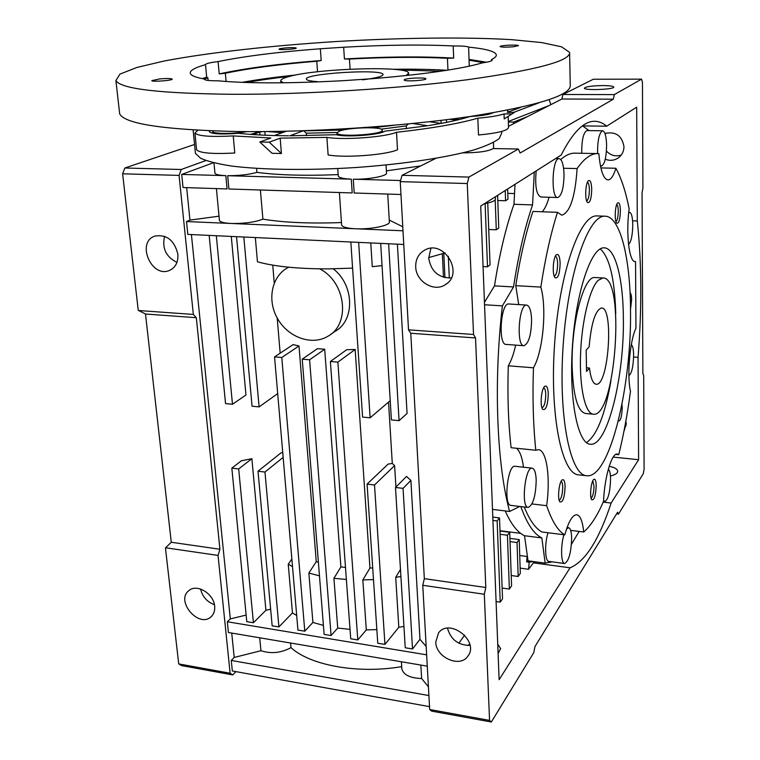<?xml version="1.0" encoding="UTF-8"?>
<svg xmlns="http://www.w3.org/2000/svg" width="760" height="760" viewBox="0 0 760 760"><rect width="100%" height="100%" fill="white"/><g stroke="black" fill="none" stroke-linecap="round" stroke-linejoin="round"><path stroke-width="1.14" d="M412.604 123.509L427.747 125.732L384.807 131.176C379.895 134.966 345.534 137.493 336.291 134.719L289.826 135.784L303.401 130.768M406.372 128.763L406.22 125.922L408.405 123.927M492.974 112.841C489.155 114.608 481.526 115.834 470.07 116.517C462.536 118.902 452.912 121.191 441.199 123.405L429.438 121.723M267.644 131.566L282.416 132.63M264.831 131.594L265.135 135.232M446.424 119.71L446.548 122.37M440.98 120.384L441.123 123.395M281.409 153.501L269.268 142.167L259.815 142.006L272.089 153.311L281.409 153.501L280.174 138.149L326.895 137.389L328.13 154.964C344.793 158.089 386.099 154.974 397.499 149.777L396.52 132.287C431.699 128.393 458.802 123.69 477.831 118.18C489.734 117.182 498.475 115.757 504.051 113.905L504.222 118.921L514.358 112.413L504.222 118.921M514.358 112.413L507.252 112.366L507.993 111.036L507.357 110.19M508.183 116.812L508.525 127.452C507.813 130.644 497.8 133.161 478.477 134.995L477.831 118.18M275.538 135.584L288.572 135.784L275.538 135.584M459.458 119.481L452.551 118.93M476.501 115.539L486.865 113.876M256.728 131.442C256.937 132.382 254.837 133.37 250.439 134.377M212.838 130.919L212.695 131.527C212.828 133.959 233.861 134.035 247.057 131.623M195.244 151.43L195.434 153.339L200.649 158.289C207.518 161.339 217.92 163.932 231.866 166.079C262.428 169.907 308.503 170.525 356.012 167.504C403.408 164.15 446.88 157.538 473.774 149.957C485.839 146.119 494.332 142.31 499.253 138.529L501.685 133.152L501.628 131.452M303.601 130.758L306.29 133.19L337.126 132.477M306.29 133.19L306.47 135.689M326.895 137.389C343.587 140.248 385.063 137.18 396.52 132.287M252.947 134.558L259.711 132.088L259.958 134.986M383.41 131.86L382.337 131.603M337.126 134.282L335.92 134.739M381.102 129.162L406.22 125.922M449.587 119.311L457.397 119.985M491.425 113.496L490.732 113.344M212.819 132.848L212.049 133.133M259.711 132.088L262.694 131.603M303.705 130.862L343.102 130.055M372.372 127.851L394.449 125.219M280.174 138.149L269.268 142.167M196.536 149.255L196.583 149.758C199.605 153.083 212.334 154.175 234.773 153.016L233.234 135.926L270.826 137.997L259.815 142.006M339.188 131.185L337.041 132.99C337.126 137.531 384.721 134.453 382.242 130.064C382.261 126.473 347.938 127.385 339.188 131.185M511.195 113.962L504.051 113.905M209.798 130.805L209.314 131.803C212.049 134.055 221.777 134.548 238.488 133.275C248.644 134.416 260.594 135.175 274.351 135.555L286.226 131.252M428.858 125.552L440.183 123.595L428.858 125.552M197.894 130.236L194.94 133.029C197.942 136.135 210.71 137.094 233.234 135.926M208.116 80.436L207.869 77.805L206.691 77.159L205.504 64.647C194.417 67.782 189.373 70.775 190.38 73.625C191.311 75.696 195.957 77.491 204.316 79.011L204.316 79.306C205.086 80.332 209.674 80.835 218.053 80.816C248.653 83.6 290.624 83.534 343.985 80.636L372.618 78.669C424.232 74.356 460.873 69.074 482.534 62.843C488.993 61.93 492.195 61.009 492.147 60.078L491.501 59.555C495.083 57.807 496.669 56.173 496.27 54.654C494.931 51.3 485.716 48.792 468.625 47.12L469.272 66.158M491.549 60.809L491.501 59.555M486.419 62.225L469.119 59.413M483.522 62.7L469.034 60.135M447.963 70.1L447.44 58.292L453.691 58.102L453.169 45.971C422.303 44.431 385.795 44.849 343.653 47.234L344.432 58.966L349.438 59.062L350.094 69.179M453.691 58.102C422.892 56.306 386.469 56.591 344.432 58.966M289.75 76.352C273.733 78.147 259.302 80.199 246.458 82.507M295.763 75.002C275.709 77.073 257.792 79.524 242.012 82.355M206.691 77.159L202.226 78.612M317.528 71.754L316.777 61.246C279.946 64.23 249.48 68.229 225.35 73.254L226.1 81.491M343.653 47.234L320.349 48.763C278.54 51.917 244.454 56.183 218.082 61.588C209.807 62.624 205.618 63.64 205.504 64.647M218.082 61.588L219.212 73.91L225.35 73.254M232.987 94.297C305.121 94.534 400.083 88.559 467.913 79.657C536.731 69.958 570.627 60.876 569.611 52.392L561.592 46.825L541.5 42.55L511.565 39.653C464.702 36.917 401.099 37.734 336.442 41.515C271.842 45.6 209.028 52.497 164.54 60.933L136.876 67.46L119.899 74.138L115.9 80.579C120.716 88.929 159.752 93.499 232.987 94.297M468.625 47.12C467.001 46.255 461.852 45.875 453.169 45.971M295.82 47.842L296.238 48.051C297.084 49.067 278.986 50.236 279.015 49.162L279.984 48.688C285.836 47.709 291.118 47.424 295.82 47.842M404.89 80.436L404.082 80.019L404.909 79.41C408.747 77.909 425.942 77.387 425.847 78.784C426.882 80.161 408.804 81.596 404.89 80.436M513.361 46.778C506.027 47.329 501.59 47.262 500.042 46.559L500.536 46.208C503.3 45.106 518.653 44.641 518.453 45.666L513.361 46.778M159.733 78.907C166.754 78.328 170.895 78.385 172.168 79.069C173.375 80.427 151.952 82.099 151.772 80.645L159.733 78.907M207.869 77.805L204.326 79.069M440.553 71.24L399.133 69.91M440.534 70.822L445.673 70.462M446.87 70.271C431.024 69.312 413.079 68.989 393.024 69.284M316.777 61.246L321.185 60.524C279.481 63.736 245.49 68.201 219.212 73.91M447.44 58.292C419.406 56.829 386.735 57.095 349.438 59.062M321.185 60.524L320.349 48.763M119.396 111.378L119.681 113.867C124.678 123.88 163.552 129.77 236.322 131.518C307.971 132.572 402.144 126.492 469.404 116.603C537.662 105.782 571.273 95.294 570.237 85.139L569.63 53.418M362.596 79.828C376.228 78.09 383.049 76.294 383.059 74.451C382.745 68.599 303.059 73.568 306.413 79.258C306.916 80.379 310.565 81.168 317.357 81.614L316.179 81.975M406.21 75.553L408.595 73.084C408.358 65.445 314.564 68.523 287.85 76.874C282.729 78.356 280.373 79.762 280.772 81.102L283.433 82.802M598.186 280.326C589.674 288.467 581.628 321.48 580.535 354.74C579.367 388.046 585.323 413.877 593.427 414.209C615.771 417.762 625.632 276.469 602.936 277.96L598.186 280.326M586.539 371.469L589.466 368.02C590.739 378.347 592.971 383.743 596.163 384.237C608.57 386.422 614.118 306.954 601.483 307.99C595.384 310.099 591.261 323.048 589.114 346.826L586.178 350.141L586.539 371.469M586.473 367.792L589.466 368.02M634.818 261.535L635.55 261.573L635.949 328.282C629.907 340.176 626.781 375.943 630.486 391.238C627.503 413.915 623.589 435.072 618.735 454.698L617.3 454.043C611.771 452.675 604.485 477.08 603.535 501.391C597.312 515.774 590.7 525.977 583.708 532C582.606 521.312 580.308 515.565 576.802 514.748C572.641 514.672 568.622 521.369 564.765 534.85C557.954 530.86 551.912 521.142 546.639 505.685C550.639 478.192 546.753 449.967 538.431 449.683L535.809 450.252C533.216 425.324 532.428 397.841 533.453 367.802C543.077 351.51 546.981 308.484 540.844 287.09C545.205 258.438 550.753 233.519 557.498 212.315L561.64 215.118M331.084 635.531L309.595 359.784L302.233 359.176L324.121 634.381L331.084 635.531L337.725 628.064L350.037 629.375M352.592 268.128L329.356 268.869C298.747 268.964 274.778 266.608 257.45 261.791L255.331 237.548M288.714 267.216C271.776 275.405 266.694 299.877 277.523 318.573C288.087 337.421 311.894 345.981 327.864 336.281C350.749 324.235 346.009 282.007 319.694 268.85M330.714 334.334L334.941 331.445C355.129 320.587 354.445 284.943 333.174 268.822M274.55 356.887L297.939 630.059L304.788 631.189L281.789 357.485L274.55 356.887L293.103 344.613L299.003 345.971L316.255 561.63L308.864 573.097L312.911 622.45L323.409 625.385M292.505 566.618L288.24 564.214L292.457 612.931L296.695 615.495M291.859 559.028L288.24 564.214M225.834 175.655L227.059 188.936L183.046 187.52L181.707 174.43L225.834 175.655C219.203 175.351 215.574 174.515 214.947 173.166L214.909 172.843M420.736 165.917L386.374 170.876M351.291 179.16L352.203 192.935L228.902 188.993L227.677 175.712L351.291 179.16C343.32 178.78 338.979 177.764 338.266 176.12L338.238 175.816M449.312 278.094L448.305 256.234M443.792 253.365L444.942 277.675M330.381 361.503L346.674 349.733L355.148 349.486L337.867 362.121L330.381 361.503L350.721 638.77L357.798 639.929L337.867 362.121M209.161 235.391L225.549 403.588L232.484 404.272L216.325 235.733M400.472 569.458L395.713 577.334L398.81 627.294L384.94 644.413L374.509 484.994L367.08 484.11L377.758 643.226L384.94 644.413M367.08 484.11L388.084 464.103L392.293 463.457L394.62 465.585L395.922 487.046M394.62 465.585L374.509 484.994M400.9 576.498L395.713 577.334M618.554 514.064L617.614 512.211L534.964 646.579L533.748 652.688L491.34 722L489.564 720.394L484.32 594.253L485.801 587.499L475.541 337.953L473.527 334.485L467.257 183.53L468.92 177.08L518.396 149.007L520.087 153.026L613.329 99.199L614.308 94.611L641.563 79.154L642.457 82.394L642.903 188.252L642.067 192.565L642.875 373.474L643.701 375.659L644.1 469.138L643.321 473.594L618.554 514.064L616.607 513.836M451.288 277.932C438.539 277.989 431.015 271.396 428.706 258.162L430.91 248.33M415.701 266.836C415.558 259.397 418.456 253.887 424.394 250.297C443.678 238.535 464.882 273.628 445.246 284.705C433.969 292.476 415.929 281.485 415.701 266.836M196.317 317.699L145.493 314.013L171.285 542.26L219.925 549.252L196.317 317.699L193.334 314.431L179.075 175.398L181.203 169.499L205.903 160.55M200.583 589.038C202.454 596.733 207.071 601.948 214.434 604.703M164.625 236.312C161.832 248.159 165.936 256.851 176.947 262.399M346.38 579.481L333.925 578.293L337.725 628.064M231.838 468.122L246.781 621.623L253.422 622.725L238.678 468.93L231.838 468.122L241.366 460.807L251.873 458.698L265.924 610.318L270.636 609.178M470.031 645.354C458.337 645.392 450.822 639.683 447.498 628.216M435.755 642.038L438.558 632.88C449.702 617.547 479.902 641.592 467.789 656.269C459.876 668.22 435.784 657.4 435.755 642.038M489.564 720.394L429.685 709.507L422.759 585.276L424.337 578.654L410.77 333.26L408.519 329.84L400.254 181.64L402.04 175.313L435.784 158.365M484.32 594.253L422.759 585.276M235.923 671.621L232.74 674.918L181.478 665.579L178.714 663.908L165.442 547.913L171.285 542.26M290.577 643.026L290.985 647.644C281.115 652.982 271.101 654.018 260.937 650.721L234.203 657.447L231.258 660.431L232.341 670.975L429.523 706.639M635.55 261.573L635.274 261.592C629.242 262.599 625.708 233.605 629.166 208.839C625.774 191.7 621.347 178.173 615.885 168.264C613.577 175.769 610.992 179.664 608.133 179.939C603.506 179.341 600.4 170.572 598.832 153.625L596.989 153.577C590.577 153.814 583.946 158.821 577.106 168.568C575.216 196.602 570.2 212.125 562.039 215.127M630.515 309.272L631.617 299.849C631.531 295.773 631.019 293.398 630.049 292.714M591.736 189.354C591.385 199.034 589.95 203.405 587.413 202.464C584.772 199.909 585.371 183.578 588.231 180.851C590.225 179.464 591.394 182.295 591.736 189.354M548.302 393.974C547.77 405.488 545.889 410.609 542.649 409.327C539.866 406.049 541.244 389.329 544.54 386.507C546.678 384.997 547.931 387.486 548.302 393.974M596.22 485.592C595.716 495.681 594.216 500.412 591.707 499.776C589.466 497.201 591.014 481.479 593.702 479.474C595.184 478.515 596.03 480.558 596.22 485.592M586.682 475.741C570.133 475.266 558.135 415.995 563.217 344.479C568.119 272.954 588.288 215.156 604.798 216.201C620.093 215.726 630.334 257.868 630.515 309.918C631.74 386.878 609.548 478.895 586.682 475.741L578.683 474.876C561.83 474.363 549.528 415.197 554.6 343.852C559.483 272.498 579.947 214.861 596.761 215.906L597.654 215.945M621.965 404.424L622.202 407.882C621.784 416.993 620.492 421.315 618.345 420.859M565.117 486.581C564.556 497.724 562.789 502.816 559.825 501.847C557.317 498.807 558.98 482.41 562.039 480.035C563.825 478.838 564.851 481.023 565.117 486.581M560.158 263.321C559.74 274.132 558.02 278.92 555 277.675C552.13 274.645 552.995 257.925 556.178 254.933C558.429 253.317 559.75 256.11 560.158 263.321M620.407 210.814C620.075 219.697 618.83 223.791 616.673 223.126C614.336 220.941 615.02 205.314 617.557 203.034C619.229 201.932 620.179 204.535 620.407 210.814M566.561 528.95L568.594 527.687C570.428 528.238 571.444 531.686 571.653 538.023C571.159 552.7 568.803 561.193 564.604 563.521L548.758 561.403C544.977 561.469 544.483 543.428 548.017 532.741M564.604 563.521C560.947 563.606 560.519 545.5 563.967 534.745M570.646 530.366L583.708 532M524.248 506.986C529.492 520.001 535.353 528.323 541.832 531.962L564.765 534.85M561.098 481.374C562.058 481.84 562.6 483.759 562.723 487.122C562.514 494.465 561.336 498.864 559.179 500.336M403.759 244.473L187.825 234.403L186.513 221.559L230.251 223.43C223.687 223.003 220.077 221.996 219.421 220.409L219.393 220.039M616.759 204.421C617.681 205.152 618.174 207.385 618.26 211.137C618.156 216.799 617.376 220.286 615.952 221.616M380.684 243.39L391.4 419.919L399.066 420.669L388.626 243.76M608.313 469.214C609.691 470.202 610.451 473.49 610.565 479.066C610.119 492.062 608.2 499.576 604.817 501.619L603.582 500.479M513.408 123.804L513.646 122.084L508.345 122.027M484.538 304.75L502.389 305.872L513.532 286.947C518.367 255.179 524.714 227.829 532.57 204.915L534.289 172.102M484.452 302.337L494.503 285.865L513.532 286.947M533.283 561.545L529.216 562.2L526.604 561.839L527.098 556.491L527.554 557.441M536.038 561.915L533.378 562.846L528.58 569.288L529.216 562.2M494.503 285.865C499.425 254.267 505.913 227.069 513.978 204.288L515.014 184.319M513.978 204.288L532.57 204.915M487.749 202.996L490.058 264.86L487.502 266.798L485.108 203.518M231.277 236.427L245.974 395.01L232.484 404.272M246.145 615.087L230.309 618.906L191.416 234.564M283.157 457.368L264.964 472.036L258.01 471.219L280.991 452.874L282.739 452.523M475.541 337.953L410.77 333.26M473.527 334.485L408.519 329.84M397.404 244.169L407.075 413.478L399.066 420.669M555.332 256.253C556.681 256.69 557.45 259.179 557.64 263.729C557.498 270.978 556.367 275.13 554.23 276.184M632.614 220.818L637.298 220.998C641.697 263.131 641.943 308.588 638.048 357.352L633.612 357.019M531.962 503.947L546.639 505.685M260.937 650.721L259.711 637.801M234.203 657.447L231.733 633.07M405.232 647.757L412.528 648.964L403.056 488.367L395.494 487.473L405.232 647.757M398.81 627.294L403.93 626.42M355.148 349.486L369.959 568.043L362.834 579.937L366.31 629.917L376.846 629.603M366.31 629.917L357.798 639.929M312.911 622.45L304.788 631.189M292.457 612.931L278.91 626.924L264.964 472.036M258.01 471.219L272.166 625.812L278.91 626.924M265.924 610.318L253.422 622.725M230.309 618.906L227.316 621.765L426.635 654.844M395.494 487.473L406.524 476.425L410.894 480.405L419.966 639.303L426.17 646.484M419.966 639.303L412.528 648.964M628.7 212.857L629.631 212.373C631.55 212.914 632.595 217.075 632.776 224.846C632.548 235.429 631.132 241.956 628.529 244.425M631.313 344.66C632.747 345.686 633.517 349.239 633.621 355.319C633.289 366.681 631.721 373.464 628.909 375.668M290.985 647.644C310.327 665.466 358.074 674.158 401.698 666.625M467.257 183.53L400.254 181.64M468.92 177.08L402.04 175.313M603.212 502.122L611.135 503.034C599.051 539.837 585.361 561.422 570.076 567.796L499.12 679.687L480.709 206.074L561.203 155.03C572.337 133.048 583.186 121.809 593.76 121.305C598.319 121.087 602.623 122.711 606.689 126.189L636.671 107.169L637.298 220.998M372.704 567.919L369.959 568.043M392.293 463.457L388.541 402.087M272.735 265.135L274.246 283.005M277.191 317.984L280.165 353.172M318.392 562.314L316.255 561.63M302.233 359.176L317.462 348.659L324.7 349.229L340.898 566.913L333.925 578.293M345.486 567.397L340.898 566.913M540.844 287.09L515.755 285.665C520.211 257.222 525.929 232.484 532.931 211.441L557.498 212.315M324.7 349.229L309.595 359.784M605.264 159.21C609.634 160.949 613.804 160.626 617.775 158.261C621.794 155.524 623.856 151.667 623.969 146.68C621.994 135.622 615.647 131.214 604.941 133.456M606.147 133.038L605.216 134.263M606.433 151.059C610.612 155.439 615.543 156.788 621.205 155.097M387.733 194.075L389.358 221.777C390.783 225.321 371.963 229.425 356.544 228.807L402.999 230.793M389.253 220.077L402.772 226.774M624.948 426.094L626.154 425.543M497.61 195.358L498.759 228.057L496.28 229.786L495.206 199.832M145.493 314.013L138.244 310.308L122.616 173.802L179.075 175.398M319.466 575.823L308.864 573.097M260.395 190L262.894 219.136C255.265 222.119 244.995 223.582 232.085 223.506L230.251 223.43M488.737 229.482L496.28 229.786M518.396 149.007L493.202 148.561C488.319 151.354 478.173 152.788 462.783 152.864M491.34 722L431.661 711.132L429.685 709.507M464.645 635.122L458.84 643.226M122.616 173.802L124.83 168.007L194.56 144.476M124.83 168.007L181.203 169.499M496.081 601.531L500.222 602.139L497.144 520.942L499.51 517.95L502.531 598.832L500.222 602.139M492.926 520.419L497.144 520.942M177.868 254.23C174.439 240.312 166.801 234.26 154.935 236.075C135.869 242.079 151.534 278.625 169.537 270.389C175.56 267.52 178.334 262.133 177.868 254.23M138.424 310.507L193.334 314.431M231.258 660.431L428.906 695.552M582.511 125.837L589.047 130.606M519.774 506.454L509.589 511.47C496.812 464.426 493.42 382.565 502.389 305.872M552.159 561.858L545.158 563.141L541.832 537.938C533.938 534.119 526.936 523.659 520.828 506.587M579.139 531.43L571.444 544.283M581.742 153.282C581.637 140.248 583.347 132.677 586.862 130.577L587.024 130.577M557.65 197.524L540.74 196.992C536.37 194.645 534.85 185.953 536.189 170.895M523.849 345.724L506.112 344.423C497.885 345.125 500.659 302.632 508.753 303.971L508.886 303.981M528.143 507.452L510.881 505.39C503.262 505.476 507.613 464.388 514.995 466.288L532.218 468.151C534.556 468.787 535.885 472.796 536.199 480.187C535.762 495.976 533.073 505.067 528.143 507.452C520.771 507.566 525.084 466.269 532.218 468.151M516.477 448.257C519.878 451.098 522.215 457.416 523.478 467.2M535.809 450.252L511.109 447.706C508.288 422.93 507.357 395.627 508.307 365.798L533.453 367.802M515.755 285.665L518.728 304.599M515.66 345.125C513.741 353.77 511.29 360.667 508.307 365.798M549.081 197.248C547.153 204.012 544.882 208.848 542.26 211.774M560.775 159.543C565.364 155.439 569.829 153.311 574.17 153.14L575.928 153.178M232.74 674.918L230.128 673.246L218.044 555.417L219.925 549.252M227.316 621.765L228.418 632.5L427.272 666.149M186.666 187.644L189.943 220.096L186.513 221.559M213.398 162.754L181.707 174.43M445.065 252.947L428.688 257.611M500.004 531.012L509.703 532.247L511.584 585.894L509.352 589.086L507.433 535.23L509.703 532.247M530.689 561.193L526.604 561.839M543.628 387.818C544.872 388.189 545.585 390.412 545.756 394.478C545.566 402.211 544.303 406.666 541.956 407.835M370.776 242.934L372.267 266.665L382.033 265.648M390.231 400.644L370.12 417.82L358.644 242.364M189.943 220.096L219.023 216.182M338.162 174.61C305.491 175.93 278.416 175.18 256.937 172.377C248.833 174.61 239.077 175.721 227.677 175.712M256.937 172.377L256.595 168.416M545.158 563.141L528.029 560.832L524.514 535.724C517.465 532.408 511.043 524.153 505.257 510.948M524.514 535.724L541.832 537.938M613.329 99.199L561.906 99.009L562.951 94.487L593.303 79.239L641.563 79.154M614.308 94.611L562.951 94.487M510.036 541.614L517.028 542.526L519.213 539.572L520.325 573.401L518.168 576.479L517.028 542.526M509.922 538.375L519.213 539.572M507.632 189.002L507.975 199.196L505.571 200.763L505.229 190.532M497.791 200.507L505.571 200.763M531.591 319.608C531.297 334.827 528.751 343.539 523.944 345.733C515.983 346.465 518.785 303.753 526.614 305.083C529.511 305.757 531.164 310.602 531.591 319.608M587.413 182.219C588.591 182.837 589.247 185.326 589.389 189.686C589.275 196.032 588.364 199.794 586.644 200.953M597.559 153.558C597.503 140.476 599.165 132.876 602.566 130.768C604.969 131.394 606.318 136.258 606.603 145.369C606.356 157.453 604.656 164.35 601.511 166.031L600.362 165.48M592.79 480.833L594.025 486.087C593.845 492.565 592.866 496.622 591.09 498.247M495.358 196.783L495.434 198.977C495.434 200.763 491.825 202.302 484.595 203.614M508.022 112.081L520.467 107.454M492.499 509.399L509.589 511.47M609.159 466.336C614.45 467.286 617.3 468.901 617.69 471.19C617.576 473.309 615.153 474.905 610.432 475.959M299.003 345.971L281.789 357.485M528.58 569.288L520.153 568.138M420.85 665.067L421.619 678.538L428.421 686.822M251.873 458.698L238.678 468.93M165.575 547.77L218.044 555.417M615.781 454.394L618.735 454.698M610.945 380.788C604.969 414.998 596.799 435.603 586.435 442.595M600.286 248.909C609.539 257.298 614.697 278.844 615.752 313.528M602.936 277.96L594.957 277.533C583.841 275.433 570.893 324.14 572.156 367.023C573.278 396.065 577.714 411.549 585.466 413.478M350.835 242.003L362.587 417.078L370.12 417.82M236.531 236.673L252.054 406.201L259.103 406.894L243.817 237.016M356.544 228.807L354.569 228.722C346.674 228.209 342.361 226.983 341.63 225.055L341.601 224.694M520.638 533.349L499.994 530.717M527.098 556.491L519.736 555.512M410.894 480.405L403.056 488.367M386.033 164.996L386.498 172.919C387.904 175.94 368.847 179.607 353.286 179.208L354.198 193.002L400.976 194.493M400.567 180.528L353.286 179.208M570.076 567.796L533.378 562.846M262.894 219.136C283.632 222.585 309.814 223.725 341.459 222.547M232.085 223.506L354.569 228.722M549.109 99.693L550.876 104.642M507.775 193.363L514.529 193.572M564.024 174.363C563.806 187.891 561.744 195.614 557.821 197.524C550.706 198.778 551.978 157.909 559.065 158.631C561.963 159.296 563.616 164.54 564.024 174.363M373.483 579.595L362.834 579.937M214.671 606.271C213.883 593.702 196.811 583.385 188.907 590.596C175.18 600.656 198.616 628.491 211.005 616.825C213.835 614.27 215.052 610.755 214.671 606.271M443.46 277.286L442.349 253.821M508.336 121.495L549.072 105.564M638.048 357.352L638.609 459.714L611.135 503.034M508.487 126.312L561.906 99.009M638.609 459.714L613.178 457.102M624.064 430.663L626.25 423.938L625.879 421.049M602.822 85.566C591.973 85.785 585.817 86.649 584.364 88.141C583.899 90.668 614.802 89.519 613.757 87.048C613.197 86.118 609.548 85.623 602.822 85.566M485.801 587.499L424.337 578.654M178.714 663.908L230.128 673.246M513.542 112.413L538.916 102.847M563.587 168.255L577.106 168.568M500.127 534.299L507.433 535.23M421.619 678.538C410.058 678.091 403.465 674.87 401.831 668.885L401.793 668.144M600.875 167.922L615.885 168.264M511.223 575.51L518.168 576.479M483.056 266.56L487.502 266.798M492.803 517.114L499.51 517.95M502.132 588.05L509.352 589.086M467.846 645.506L469.718 643.995M497.733 644.091L500.583 648.546L498.104 653.647M606.689 126.189L582.663 125.913M623.361 318.174C624.397 377.055 607.335 446.737 590.33 444.239C577.619 443.925 568.689 398.667 572.517 344.907C576.194 291.137 591.365 246.99 604.038 247.836C615.334 247.56 623.153 278.711 623.361 318.174M513.646 122.084L527.516 116.584M277.695 393.613L259.103 406.894M508.003 111.311L508.031 112.366M490.742 113.724L490.732 113.23M212.857 133.294L212.695 131.527M382.375 132.24L382.251 130.302M337.174 134.919L337.041 132.99M193.125 129.96L195.434 153.339M194.94 133.029L196.583 149.758M496.27 54.654L496.299 55.442M115.9 80.579L119.681 113.867M280.772 81.102L280.905 82.831M408.614 73.511L408.709 75.287M593.322 414.2L585.361 413.469M447.089 283.347L445.246 284.705M468.274 655.576L467.789 656.269M567.074 527.506L568.594 527.687M603.506 501.467L604.817 501.619M619.172 157.244L617.775 158.261M170.867 269.752L169.537 270.389M213.968 162.897L214.947 173.166M216.41 188.594L219.421 220.409M508.753 303.971L526.614 305.083M600.466 166.012L601.369 166.031M586.862 130.577L602.566 130.768M493.42 142.509L493.639 148.561M211.584 616.284L211.005 616.825M555.636 158.564L559.065 158.631M596.761 215.906L604.798 216.201M624.511 430.027L624.131 430.578M574.17 153.14L596.989 153.577M628.748 212.344L629.631 212.373M500.603 649.031L500.583 648.546M337.744 168.559L338.266 176.12M339.387 192.527L341.63 225.055M401.831 668.885L401.394 661.77"/></g></svg>
